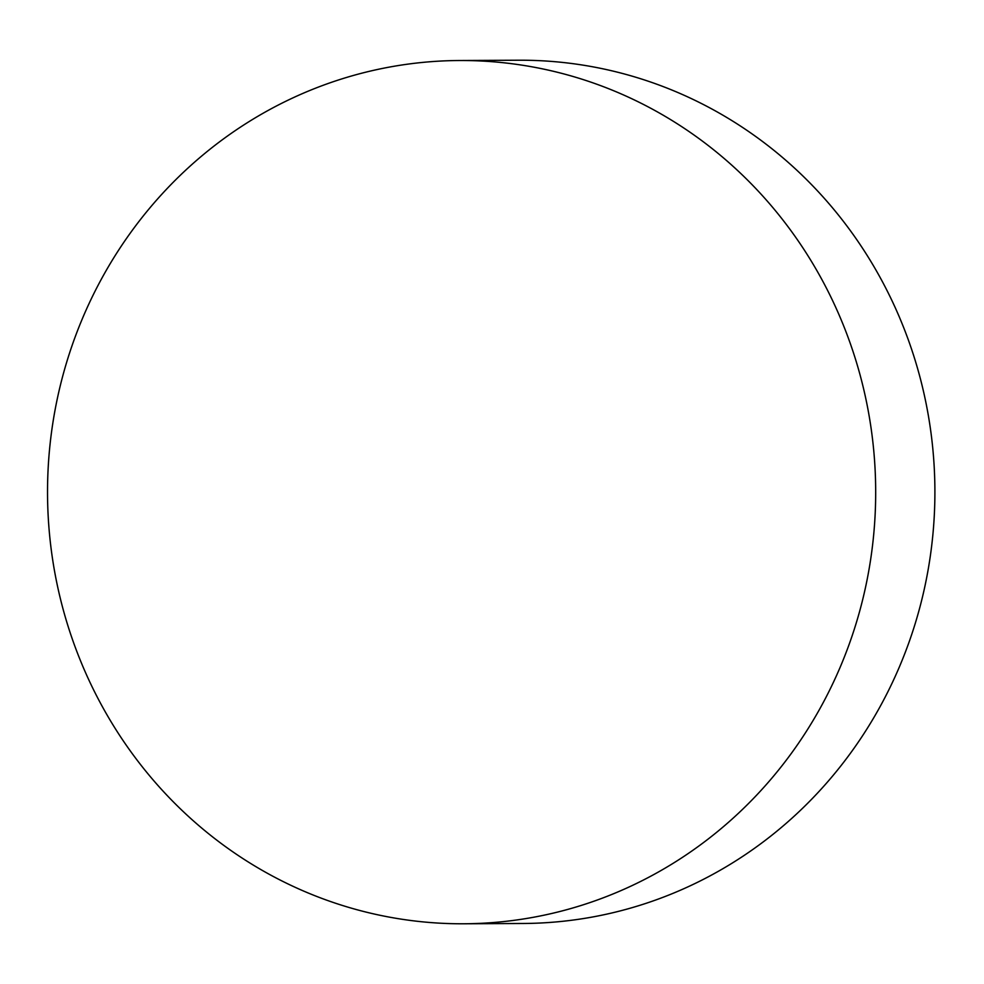 <?xml version="1.0" encoding="UTF-8"?>
<svg xmlns="http://www.w3.org/2000/svg" width="984" height="984" viewBox="0 0 984 984"><rect width="100%" height="100%" fill="white"/><g stroke="black" fill="none" stroke-linecap="round" stroke-linejoin="round"><path stroke-width="1.48" d="M463.772 923.779L522.984 923.484A431.644 414.079 -90.3 0 0 592.725 916.965A431.644 414.079 -90.3 0 0 928.613 417.081A431.644 414.079 -90.3 0 0 518.654 60.221L459.442 60.516A431.644 414.079 89.7 0 1 874.013 453.587A431.644 414.079 89.7 0 1 533.513 917.26A431.644 414.079 89.7 0 1 463.772 923.779A431.644 414.079 89.7 0 1 49.2 530.708A431.644 414.079 89.7 0 1 389.701 67.035A431.644 414.079 89.7 0 1 459.442 60.516"/></g></svg>
